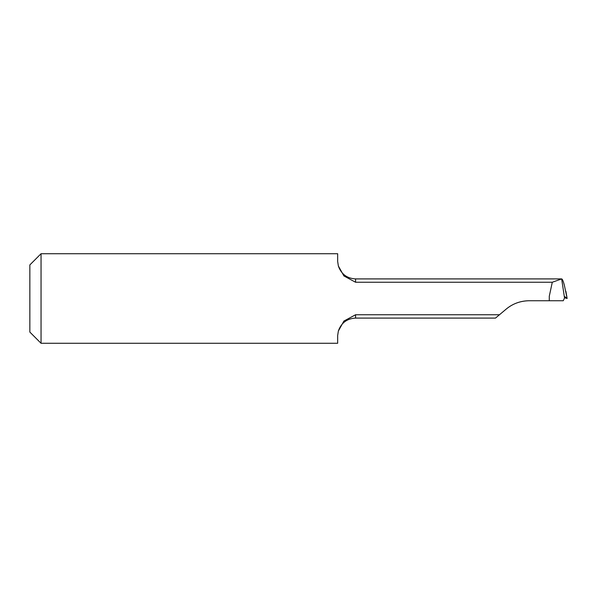<?xml version="1.0" encoding="UTF-8"?>
<svg xmlns="http://www.w3.org/2000/svg" width="597" height="597" viewBox="0 0 597 597"><rect width="100%" height="100%" fill="white"/><g stroke="black" fill="none" stroke-linecap="round" stroke-linejoin="round"><path stroke-width="0.9" d="M355.573 282.247L552.285 282.247L549.285 296.261L549.285 300.739L529.203 300.739C520.487 300.843 512.808 303.642 506.174 309.119L499.465 314.753L355.573 314.753L343.909 321.059L338.365 331.014L337.663 335.566L337.663 343.275L41.044 343.275L41.044 253.725L337.663 253.725L337.663 261.434L338.365 265.986L343.909 275.941L355.573 282.247L355.573 278.911C346.976 278.411 341.238 274.105 338.365 265.986M552.285 282.247L561.449 278.993C562.187 278.575 563.165 280.687 564.374 285.344L567.135 298.47L565.889 291.276M564.852 296.739A1394.786 93.065 17 0 1 565.023 296.776L564.523 297.993L561.658 278.911L355.573 278.911M564.538 297.784L567.135 298.47L564.911 296.724M41.044 253.725L29.85 264.919L29.85 332.081L41.044 343.275M529.203 300.739C520.345 300.91 512.666 303.701 506.174 309.119M338.365 331.014C341.238 322.895 346.976 318.589 355.573 318.089L495.488 318.089L499.465 314.753M549.285 300.739L563.277 300.739L564.523 297.993M355.573 318.089L355.573 314.753"/></g></svg>
